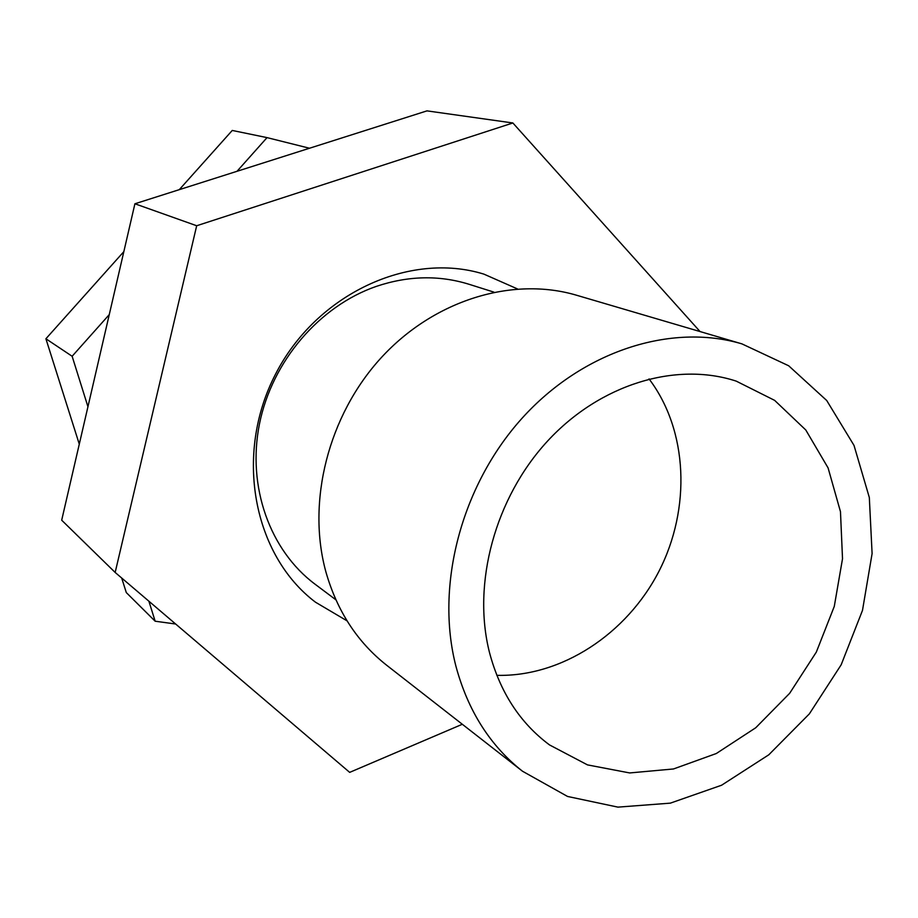 <?xml version="1.0" encoding="UTF-8"?>
<svg xmlns="http://www.w3.org/2000/svg" width="918" height="918" viewBox="0 0 918 918"><rect width="100%" height="100%" fill="white"/><g stroke="black" fill="none" stroke-linecap="round" stroke-linejoin="round"><path stroke-width="1.38" d="M455.994 666.479C435.052 586.12 461.111 485.932 521.872 418.459C582.678 350.974 671.047 322.838 741.916 343.871L788.677 365.777L826.716 400.5L854.015 445.414L869.323 497.51L872.1 553.588L862.484 610.413L841.152 664.827L809.355 713.871L768.791 754.803L721.594 785.223L670.335 803.147L617.929 807.129L567.553 796.457L522.491 771.223C490.166 745.749 467.996 710.83 455.994 666.479M489.478 652.468C471.967 583.492 495.077 497.935 547.598 441.03C600.165 384.103 676.061 361.371 736.259 381.142L774.643 400.374L805.786 429.991L828.082 467.905L840.475 511.693L842.517 558.752L834.278 606.419L816.332 652.09L789.675 693.285L755.744 727.756L716.315 753.517L673.502 768.963L629.702 772.945L587.486 764.889L549.492 744.911C520.001 722.948 500 692.138 489.478 652.468M335.896 599.821L315 584.158C270.007 550.571 246.931 486.838 259.438 424.093C271.969 361.394 319.269 306.107 376.346 286.37C408.166 275.71 439.045 274.998 468.983 284.259L493.884 292.119M741.916 343.871L576.538 295.229C512.508 276.261 434.225 299.934 381.211 357.71C328.242 415.487 306.451 501.905 326.016 572.327C337.216 611.216 357.412 642.164 386.593 665.183L522.491 771.223M649.037 378.904C688.03 430.404 691.185 508.457 658.952 571.283C626.684 634.086 561.403 677.002 496.845 675.338M700.055 331.559L512.875 122.978L426.985 110.871L134.912 203.773L61.69 520.196L115.163 572.453L349.678 772.371L462.316 724.268M512.875 122.978L196.681 225.748L134.912 203.773M196.681 225.748L115.163 572.453M347.05 620.855L315.482 602.197C253.334 555.229 233.861 454.651 275.434 374.372C316.458 293.794 409.531 251.004 483.924 274.138L517.477 288.929M123.827 251.647L45.9 338.765L79.281 444.163M121.681 578.007L126.294 592.569L155.153 621.211L175.648 624.01M309.504 148.234L267.035 137.62L232.254 130.448L179.285 189.659M45.9 338.765L72.132 356.264L87.944 406.731M267.035 137.62L237.028 171.287M109.265 314.61L72.132 356.264M148.888 601.198L155.153 621.211"/></g></svg>
